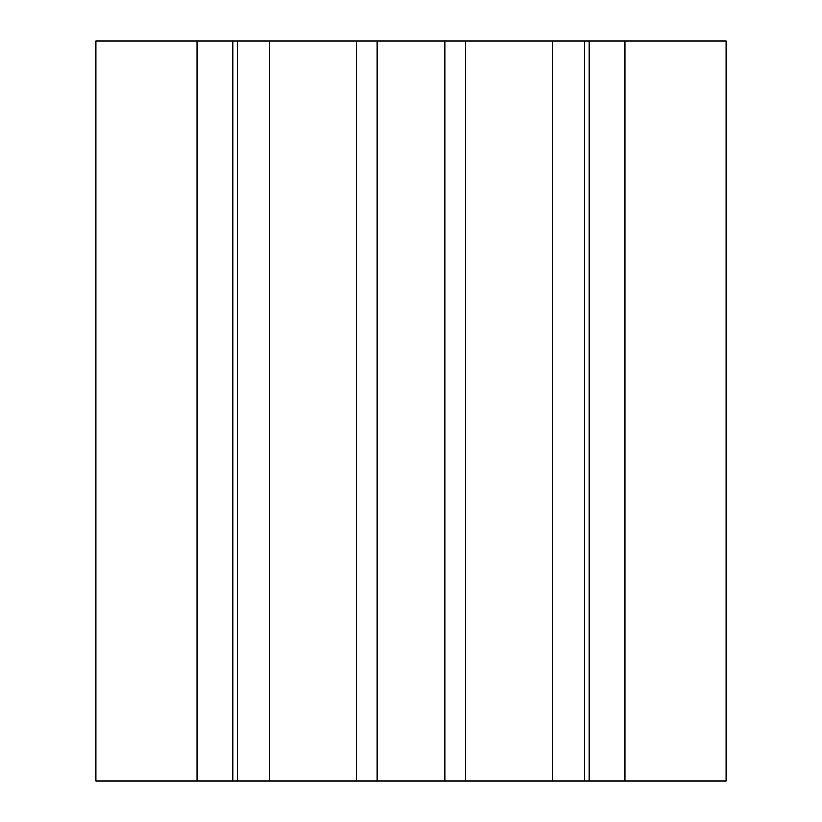 <?xml version="1.0" encoding="UTF-8"?>
<svg xmlns="http://www.w3.org/2000/svg" width="822" height="822" viewBox="0 0 822 822"><rect width="100%" height="100%" fill="white"/><g stroke="black" fill="none" stroke-linecap="round" stroke-linejoin="round"><path stroke-width="1.23" d="M624.997 780.9L624.997 41.1L726.103 41.1L726.103 780.9L95.897 780.9L95.897 41.1L197.003 41.1L197.003 780.9M624.997 41.1L197.003 41.1M584.606 41.1L584.606 780.9M552.497 41.1L552.497 780.9M465.365 41.1L465.365 780.9M444.753 41.1L444.753 780.9M377.247 41.1L377.247 780.9M356.635 41.1L356.635 780.9M269.503 41.1L269.503 780.9M237.394 41.1L237.394 780.9M589.035 780.9L589.035 41.1M232.965 780.9L232.965 41.1"/></g></svg>
